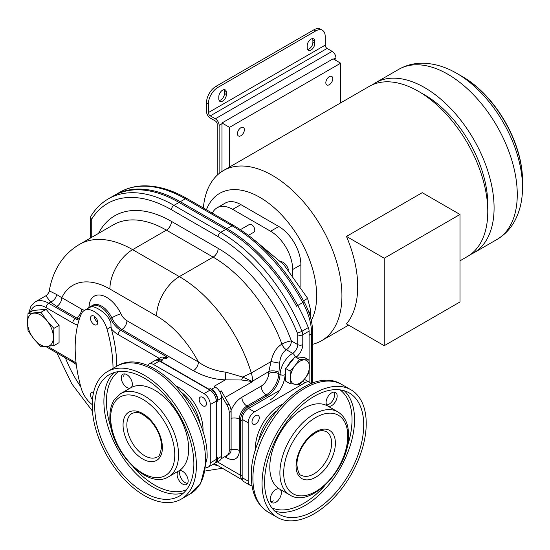 <?xml version="1.0" encoding="UTF-8"?>
<svg xmlns="http://www.w3.org/2000/svg" width="550" height="550" viewBox="0 0 550 550"><rect width="100%" height="100%" fill="white"/><g stroke="black" fill="none" stroke-linecap="round" stroke-linejoin="round"><path stroke-width="0.82" d="M221.334 458.679A10.718 6.188 60 0 1 221.327 458.686L221.21 458.755A8.931 5.156 60 0 1 219.801 460.426L216.012 462.612A8.931 5.156 -120 0 0 217.862 458.521L217.862 457.064L216.597 457.793L216.597 402.387A10.718 6.188 -120 0 0 215.751 397.884M212.492 392.239A10.718 6.188 -120 0 0 209.021 389.263L161.033 361.556L162.298 360.828L161.033 360.099A8.931 5.156 -120 0 0 156.571 359.659L161.652 357.067A8.931 5.156 60 0 1 164.821 357.913L166.086 358.641L167.984 357.548L120.629 330.206L121.894 329.478L193.353 370.734A7.143 4.125 -60 0 0 198.406 361.989C206.154 367.544 215.284 370.934 225.803 372.151L242.688 377.046L252.587 381.604L241.622 380.002L225.342 379.837L214.074 386.348L215.332 387.076A8.931 5.156 60 0 1 221.21 395.086L227.006 405.123A10.718 6.188 -120 0 1 229.226 412.589L231.117 411.496L231.117 449.412A10.718 6.188 60 0 1 228.903 454.314L227.006 455.407A10.718 6.188 -120 0 0 229.226 450.505L229.226 412.589M162.298 360.828A10.718 6.188 -120 0 0 157.156 360.181M156.571 359.659A8.931 5.156 -120 0 0 155.856 360.236M215.847 461.842A10.718 6.188 -120 0 0 217.862 457.064M215.153 462.942A8.931 5.156 -120 0 0 216.012 462.612M216.597 402.387L217.862 401.658A10.718 6.188 -120 0 0 210.286 388.534L209.021 389.263M217.862 401.658L217.862 400.201A8.931 5.156 -120 0 0 211.544 389.263L210.286 388.534M181.328 418.701A7.81 4.51 60 0 1 178.722 415.504A47.994 27.706 60 0 1 188.657 448.951A47.994 27.706 60 0 1 178.722 470.924L178.722 470.924A7.81 4.51 60 0 1 184.738 473.014A7.81 4.51 60 0 1 188.148 480.879A7.81 4.51 60 0 1 186.532 484.454A7.81 4.51 60 0 1 180.51 482.364A7.81 4.51 60 0 1 177.1 474.499A7.81 4.51 60 0 1 178.722 470.924L168.616 476.754A47.994 27.706 -120 0 0 178.558 454.788A47.994 27.706 -120 0 0 157.609 406.484A47.994 27.706 -120 0 0 120.622 393.628L114.173 399.884C111.32 404.442 109.897 410.046 109.897 416.694C108.652 449.041 147.139 490.799 168.616 476.754M120.622 393.628L130.728 387.798A7.81 4.51 60 0 1 124.706 385.701A7.81 4.51 60 0 1 121.296 377.843A7.81 4.51 60 0 1 122.911 374.261A7.81 4.51 60 0 1 128.934 376.358A7.81 4.51 60 0 1 132.344 384.216A7.81 4.51 60 0 1 130.728 387.798L130.728 387.798A47.994 27.706 60 0 1 178.722 415.504A7.81 4.51 60 0 1 177.258 411.647M193.868 463.987A70.091 40.466 60 0 1 179.348 496.079A70.091 40.466 60 0 1 125.338 477.297A70.091 40.466 60 0 1 94.744 406.759A70.091 40.466 60 0 1 109.257 374.674A70.091 40.466 60 0 1 163.274 393.449A70.091 40.466 60 0 1 193.868 463.987M196.391 465.444A73.666 42.529 -120 0 0 164.237 391.311A73.666 42.529 -120 0 0 107.47 371.58A73.666 42.529 -120 0 0 92.214 405.302A73.666 42.529 -120 0 0 124.369 479.435A73.666 42.529 -120 0 0 181.136 499.166A73.666 42.529 -120 0 0 196.391 465.444M124.382 373.897A7.81 4.51 -120 0 0 123.819 376.379M180.194 470.559A7.81 4.51 -120 0 0 179.63 473.041A7.81 4.51 -120 0 0 187.584 483.361M206.429 467.383A8.931 5.156 -120 0 0 208.436 466.984A8.931 5.156 -120 0 0 210.286 462.894L210.286 404.573A8.931 5.156 -120 0 0 203.968 393.635L153.457 364.471A8.931 5.156 -120 0 0 148.995 364.031A8.931 5.156 -120 0 0 147.647 365.571M202.826 405.783A5.136 2.963 60 0 1 199.471 401.259A5.136 2.963 60 0 1 200.255 397.141A5.136 2.963 60 0 1 202.826 397.396A5.136 2.963 60 0 1 206.174 401.919A5.136 2.963 60 0 1 205.391 406.038A5.136 2.963 60 0 1 202.826 405.783M148.995 364.031L154.99 360.566A8.931 5.156 60 0 1 159.459 361.013L209.969 390.17A8.931 5.156 60 0 1 216.281 401.108L216.281 459.436A8.931 5.156 60 0 1 214.431 463.519L208.436 466.984M161.033 361.556A10.718 6.188 -120 0 0 158.737 360.642M216.239 460.24A10.718 6.188 -120 0 0 216.597 457.793M84.287 310.502L89.341 307.581A19.642 11.344 60 0 1 90.812 306.955C93.005 305.016 103.971 311.486 107.511 316.601A19.642 11.344 60 0 1 110.914 322.829L111.031 326.886L107.064 329.189A19.642 11.344 -120 0 0 94.112 311.472A19.642 11.344 -120 0 0 84.287 310.502A19.642 11.344 -120 0 0 81.159 314.236A125.008 72.174 -120 0 0 81.159 388.107A19.642 11.344 -120 0 0 92.221 404.587M308.323 327.58L302.012 331.224A135.719 78.361 -120 0 0 220.701 232.334L173.979 205.356A131.257 75.783 -120 0 0 108.35 198.859L114.668 195.216A131.257 75.783 60 0 1 180.29 201.712L227.012 228.69A135.719 78.361 60 0 1 308.323 327.58A7.143 4.125 60 0 1 309.093 331.121L302.782 334.764A7.143 4.125 -120 0 0 302.012 331.224A3.575 0.653 157.5 0 1 297.344 332.998A3.575 2.062 -120 0 1 297.729 334.764A3.575 2.062 0 0 0 302.782 334.764L302.782 344.609A10.718 6.188 -60 0 1 296.464 356.881L304.673 357.617L309.018 360.119L309.409 366.664L309.018 372.749L304.673 378.868L299.544 384.533L290.077 383.687L285.732 381.178L285.732 370.803A14.286 8.25 120 0 0 285.113 374.639A21.429 12.375 -60 0 1 269.981 399.994M309.093 331.121L309.093 360.855M309.093 372.103L309.093 382.051M287.423 366.444L293.514 358.868A14.286 8.25 120 0 0 287.423 366.444L285.594 368.466L285.732 370.803M296.464 356.881L295.061 356.689L299.544 359.274L309.018 360.119M290.077 383.687L290.469 377.596L290.077 371.058L285.594 368.466M297.729 334.764L297.729 344.609A7.143 4.125 -60 0 1 292.676 353.354A3.575 2.062 60 0 1 295.061 356.689L293.514 358.868M290.077 371.058L295.206 365.393L299.544 359.274M299.942 361.192A13.393 7.734 120 0 0 295.206 365.393A13.393 7.734 120 0 0 290.469 377.596A13.393 7.734 120 0 0 295.206 384.333A13.393 7.734 120 0 0 299.942 383.068A13.393 7.734 120 0 0 304.673 378.868A13.393 7.734 120 0 0 309.409 366.664A13.393 7.734 120 0 0 304.673 359.927A13.393 7.734 120 0 0 299.942 361.192M219.801 391.786L221.327 390.906L228.903 404.03A10.718 6.188 60 0 1 231.117 411.496M221.327 458.686L227.006 455.407A10.718 6.188 60 0 0 227.033 455.393M217.862 400.201L221.65 398.007L221.65 456.335L217.862 458.521M221.65 398.007A8.931 5.156 -120 0 0 221.21 395.086M227.219 455.283L221.21 458.755A8.931 5.156 -120 0 0 221.65 456.335M193.353 370.734C204.119 376.564 214.782 379.603 225.342 379.837L225.803 372.151M59.07 325.407L59.07 342.664L53.921 345.634L40.982 346.796L33.969 339.054L28.036 330.694L27.5 322.376L28.036 313.431L33.186 310.461L46.124 309.306L59.07 325.407L53.921 328.377L53.384 337.315L53.921 345.634M94.27 316.271A5.136 2.963 -120 0 0 97.735 322.272M116.834 366.176A125.008 72.174 -120 0 0 111.361 328.866L111.031 326.886M79.028 320.121A17.861 10.312 60 0 1 75.295 318.615L48.654 303.236L50.648 302.081L56.76 306.46A7.143 4.125 120 0 0 61.813 297.708L56.643 294.504C56.086 297.949 54.093 300.472 50.648 302.081L45.891 295.769L35.255 301.909L30.917 306.295L28.806 312.984M113.046 368.362A125.008 72.174 -120 0 0 107.064 329.189M94.112 316.174A5.136 2.963 60 0 1 97.467 320.698A5.136 2.963 60 0 1 96.676 324.816A5.136 2.963 60 0 1 94.112 324.562A5.136 2.963 60 0 1 90.757 320.031A5.136 2.963 60 0 1 91.541 315.92A5.136 2.963 60 0 1 94.112 316.174M92.455 399.692A5.136 2.963 60 0 1 91.541 392.473A5.136 2.963 60 0 1 93.569 392.459M167.984 357.548L163.824 357.424M56.643 294.504L49.301 290.861C49.995 291.294 46.227 296.402 45.891 295.769M214.383 463.547L242.605 480.081A10.718 6.188 120 0 1 240.591 475.289L217.319 461.856M213.173 464.248L218.164 465.967M241.622 380.002L242.688 377.046L251.309 372.976A110.722 63.924 -120 0 0 222.276 316.216A110.722 63.924 -120 0 0 179.348 276.623A32.148 18.556 120 0 0 156.619 315.989L109.897 289.018A32.148 18.556 -60 0 1 132.626 249.652A106.253 61.346 -120 0 0 79.496 244.386C69.699 250.188 62.143 258.122 56.822 268.187C53.116 275.248 50.614 282.803 49.301 290.861M251.653 381.7L268.868 371.491L271.033 361.584L251.309 372.976A22.323 12.891 -120 0 1 252.587 380.889L252.587 381.604L225.115 397.471M302.782 344.609A3.575 2.062 180 0 1 297.729 344.609L291.411 340.959A7.143 1.657 -20.3 0 0 281.923 344.101C276.437 347.462 272.807 353.293 271.033 361.584L279.696 363.186L278.919 372.35A17.861 10.312 -60 0 0 278.802 373.759L280.067 374.488A3.575 1.959 2.4 0 0 285.113 374.639M98.519 233.399A113.396 65.471 60 0 1 171.456 221.396L218.178 248.373A117.865 68.049 60 0 1 291.411 340.959A7.143 4.125 120 0 1 286.364 349.711L286.364 349.711C282.349 352.433 280.122 356.929 279.696 363.186M28.036 313.431L40.982 312.276L46.124 309.306M40.982 312.276L46.915 320.636L53.921 328.377M40.446 344.788A18.301 10.567 -120 0 0 46.915 346.528A18.301 10.567 -120 0 0 53.384 337.315A18.301 10.567 -120 0 0 46.915 320.636A18.301 10.567 -120 0 0 40.446 314.903A18.301 10.567 -120 0 0 33.969 313.163A18.301 10.567 -120 0 0 27.5 322.376A18.301 10.567 -120 0 0 33.969 339.054A18.301 10.567 -120 0 0 40.446 344.788M487.774 211.558L487.774 204.27A89.292 51.549 60 0 0 424.634 94.909L418.323 91.266A98.216 56.705 60 0 1 487.774 211.558A98.216 56.705 60 0 1 467.431 256.52L459.993 260.817M312.668 344.272A98.216 56.705 -120 0 0 321.585 340.725A98.216 56.705 -120 0 0 336.641 262.02A98.216 56.705 -120 0 0 272.477 175.471A98.216 56.705 -120 0 0 223.362 170.603L369.215 86.398A98.216 56.705 60 0 1 418.323 91.266M223.362 170.603A98.216 56.705 -120 0 0 203.349 207.982M346.466 236.417A98.216 56.705 60 0 1 346.466 323.902L384.23 345.702L384.23 258.218L346.466 236.417L422.235 192.672L459.993 214.472L459.993 301.957L384.23 345.702M311.279 320.54A80.362 46.399 -120 0 0 259.847 197.34A80.362 46.399 -120 0 0 206.422 209.756M292.676 275.289L292.676 269.514A31.254 18.04 -120 0 0 270.579 231.241L232.698 209.371A31.254 18.04 -120 0 0 217.071 207.824L225.28 203.081A31.254 18.04 60 0 1 240.907 204.627L278.788 226.504A31.254 18.04 60 0 1 300.884 264.777L300.884 286.962M217.071 207.824A31.254 18.04 -120 0 0 212.348 213.18M280.933 261.601A8.037 4.641 60 0 1 283.113 262.357A8.037 4.641 60 0 1 288.537 270.105M248.456 235.317L253.873 232.189A4.462 2.578 -120 0 0 254.794 230.147A4.462 2.578 -120 0 0 252.849 225.651A4.462 2.578 -120 0 0 249.404 224.455L240.419 229.646M179.032 202.441L185.343 198.798A3.575 2.062 -60 0 1 187.131 198.619C171.201 189.454 156.035 185.226 141.625 185.934C133.595 186.402 126.294 188.519 119.714 192.294L113.403 195.944A131.257 75.783 -120 0 1 179.032 202.441L225.754 229.419A135.719 78.361 -120 0 1 296.519 306.233L304.109 301.778C285.113 267.63 261.697 242.234 233.853 225.596A3.575 2.062 120 0 0 232.066 225.775A135.719 78.361 60 0 1 302.83 302.589A47.321 27.321 60 0 1 311.623 333.768L311.623 383.487M470.491 254.519A98.216 56.705 -120 0 0 473.743 252.876A98.216 56.705 -120 0 0 488.799 174.171A98.216 56.705 -120 0 0 424.634 87.622A98.216 56.705 -120 0 0 375.526 82.754A98.216 56.705 -120 0 0 372.474 84.755M522.5 187.688A92.991 53.687 -120 0 0 522.5 187.241L522.5 181.197A85.594 49.417 -120 0 0 461.979 76.367L456.748 73.349A92.991 53.687 -120 0 1 522.5 187.241C522.576 200.097 519.853 211.571 514.332 221.657C510.07 229.219 504.274 235.166 496.925 239.491L473.743 252.876M384.23 258.218L459.993 214.472M229.542 127.353L221.966 122.98L333.087 58.823L340.663 63.195L229.542 127.353L229.542 167.042M340.663 63.195L340.663 102.884M244.379 129.724A4.909 2.833 -60 0 1 242.234 134.661A4.909 2.833 -60 0 1 238.452 135.981A4.909 2.833 -60 0 1 237.435 133.733A4.909 2.833 -60 0 1 239.58 128.789A4.909 2.833 -60 0 1 243.361 127.476A4.909 2.833 -60 0 1 244.379 129.724M332.771 78.691A4.909 2.833 -60 0 1 330.626 83.627A4.909 2.833 -60 0 1 326.844 84.948A4.909 2.833 -60 0 1 325.827 82.699A4.909 2.833 -60 0 1 327.972 77.756A4.909 2.833 -60 0 1 331.753 76.443A4.909 2.833 -60 0 1 332.771 78.691M221.966 122.98L221.966 171.463M217.229 175.168L217.229 124.252A2.681 1.547 60 0 0 215.332 120.973L210.286 118.058A5.356 3.094 -120 0 1 206.498 111.492L206.498 102.747A13.393 7.734 -60 0 1 215.964 86.343L313.83 29.844A13.393 7.734 -60 0 1 320.526 29.177L322.424 30.271A13.393 7.734 120 0 1 325.194 36.403L325.194 45.148A2.681 1.547 -120 0 0 327.092 48.434L332.138 51.349A5.356 3.094 60 0 1 335.926 57.908L335.926 60.459M322.424 30.271A13.393 7.734 120 0 0 315.721 30.938L217.862 87.436A13.393 7.734 120 0 0 208.388 103.84L208.388 112.585A2.681 1.547 60 0 0 210.286 115.871L215.332 118.786A5.356 3.094 -120 0 1 219.12 125.345L219.12 173.518M307.532 49.493A5.356 3.094 120 0 0 312.881 42.419L312.881 40.233A5.356 3.094 120 0 0 312.544 38.624M219.141 100.526A5.356 3.094 120 0 0 224.489 93.452L224.489 91.266A5.356 3.094 120 0 0 224.153 89.657M226.387 92.359L226.387 94.545A5.356 3.094 -60 0 1 224.042 99.935A5.356 3.094 -60 0 1 219.917 101.372A5.356 3.094 -60 0 1 218.811 98.917L218.811 96.731A5.356 3.094 -60 0 1 221.148 91.341A5.356 3.094 -60 0 1 225.273 89.904A5.356 3.094 -60 0 1 226.387 92.359L224.489 91.266M314.779 41.326L314.779 43.512A5.356 3.094 -60 0 1 312.441 48.902A5.356 3.094 -60 0 1 308.309 50.339A5.356 3.094 -60 0 1 307.202 47.884L307.202 45.698A5.356 3.094 -60 0 1 309.54 40.308A5.356 3.094 -60 0 1 313.665 38.871A5.356 3.094 -60 0 1 314.779 41.326L312.881 40.233M289.836 494.979L279.73 489.149A7.81 4.51 -60 0 1 280.926 495.413A7.81 4.51 -60 0 1 275.825 502.294A7.81 4.51 -60 0 1 271.92 502.679A7.81 4.51 -60 0 1 270.724 496.423A7.81 4.51 -60 0 1 275.825 489.534A7.81 4.51 -60 0 1 279.73 489.149A47.994 27.706 -60 0 1 269.789 467.177A47.994 27.706 -60 0 1 279.73 433.73A47.994 27.706 -60 0 1 327.724 406.024L327.724 406.024A7.81 4.51 -60 0 1 326.528 399.761A7.81 4.51 -60 0 1 331.629 392.879A7.81 4.51 -60 0 1 335.534 392.487A7.81 4.51 -60 0 1 336.738 398.75A7.81 4.51 -60 0 1 331.629 405.639A7.81 4.51 -60 0 1 327.724 406.024L337.824 411.854A47.994 27.706 120 0 0 300.843 424.71A47.994 27.706 120 0 0 279.895 473.014A47.994 27.706 120 0 0 289.836 494.979C311.314 509.025 349.8 467.266 348.549 434.919C348.507 424.043 344.933 416.35 337.824 411.854M281.194 429.873A7.81 4.51 -60 0 1 279.73 433.73A7.81 4.51 -60 0 1 277.124 436.927M264.584 482.212A70.091 40.466 -60 0 1 295.178 411.675A70.091 40.466 -60 0 1 349.195 392.899A70.091 40.466 -60 0 1 363.708 424.985A70.091 40.466 -60 0 1 333.114 495.522A70.091 40.466 -60 0 1 279.097 514.305A70.091 40.466 -60 0 1 264.584 482.212M262.054 483.677A73.666 42.529 120 0 0 277.31 517.399A73.666 42.529 120 0 0 334.077 497.661A73.666 42.529 120 0 0 366.231 423.527A73.666 42.529 120 0 0 350.976 389.806A73.666 42.529 120 0 0 294.209 409.544A73.666 42.529 120 0 0 262.054 483.677M270.868 501.593A7.81 4.51 120 0 0 273.302 500.837M326.673 404.931A7.81 4.51 120 0 0 329.106 404.174A7.81 4.51 120 0 0 334.063 392.123M310.805 383.797A8.931 5.156 120 0 0 309.457 382.257A8.931 5.156 120 0 0 304.989 382.704L254.478 411.861A8.931 5.156 120 0 0 248.167 422.799L248.167 481.119A8.931 5.156 120 0 0 250.016 485.21A8.931 5.156 120 0 0 252.024 485.609M259.256 417.718A5.136 2.963 -60 0 1 257.015 422.888A5.136 2.963 -60 0 1 253.062 424.263A5.136 2.963 -60 0 1 251.996 421.912A5.136 2.963 -60 0 1 254.238 416.742A5.136 2.963 -60 0 1 258.191 415.367A5.136 2.963 -60 0 1 259.256 417.718M250.016 485.21L244.014 481.745A8.931 5.156 -60 0 1 242.165 477.661L242.165 419.334A8.931 5.156 -60 0 1 248.483 408.402L279.634 390.418M126.851 424.93A25.135 14.513 60 0 1 132.055 413.421C135.644 412.431 138.621 409.846 150.267 420.461C157.472 428.615 161.253 437.312 161.611 446.545C160.442 453.846 158.971 457.318 157.19 456.961A25.135 14.513 60 0 1 137.816 450.223A25.135 14.513 60 0 1 126.851 424.93M162.394 447.638A27.816 16.06 60 0 1 142.725 458.996A27.816 16.06 60 0 1 123.056 424.93A27.816 16.06 60 0 1 142.725 413.572A27.816 16.06 60 0 1 162.394 447.638M174.769 454.788A45.313 26.159 -120 0 0 142.725 399.286A45.313 26.159 -120 0 0 110.681 417.787A45.313 26.159 -120 0 0 142.725 473.282A45.313 26.159 -120 0 0 174.769 454.788M118.401 371.628A68.31 39.435 -120 0 0 106.425 401.473A68.31 39.435 -120 0 0 111.361 428.904M133.437 467.136A68.31 39.435 -120 0 0 186.56 489.686M114.139 372.549A70.091 40.466 -120 0 0 103.895 401.473A70.091 40.466 -120 0 0 131.539 468.758A70.091 40.466 -120 0 0 183.631 492.917M190.293 493.886L200.613 483.794L207.116 457.971C208.904 408.444 150.501 344.603 116.627 366.293A73.666 42.529 60 0 1 173.394 386.031A73.666 42.529 60 0 1 205.549 460.164A73.666 42.529 60 0 1 190.293 493.886L181.136 499.166M176.529 386.293A34.375 19.848 60 0 1 203.026 429.543A34.375 19.848 60 0 1 202.923 432.011M153.457 364.471L159.459 361.013M216.281 459.436L210.286 462.894M210.286 404.573L216.281 401.108M209.969 390.17L203.968 393.635M79.496 244.386L113.272 224.881A106.253 61.346 60 0 1 166.403 230.147L213.125 257.118A110.722 63.924 60 0 1 281.923 344.101A7.143 4.125 60 0 0 286.364 349.711L292.676 353.354A17.861 10.312 120 0 0 280.067 374.488A17.861 10.312 -60 0 1 267.458 395.622A3.575 2.062 60 0 1 268.702 396.722M278.919 372.35A7.143 3.493 -173.4 0 0 268.868 371.491A25.004 14.438 -60 0 0 268.709 373.464A10.718 6.188 120 0 1 261.14 386.148A7.143 4.125 -120 0 0 266.193 394.893L267.458 395.622L248.167 406.759A10.718 6.188 120 0 0 240.591 419.884A3.575 2.062 0 0 0 242.165 420.413M249.418 407.859A3.575 2.062 -120 0 0 248.167 406.759L246.902 406.031A7.143 4.125 60 0 1 241.856 397.279L261.14 386.148M242.165 475.819A3.575 2.062 180 0 1 240.591 475.289L240.591 419.884L239.326 419.155A10.718 6.188 -60 0 1 246.902 406.031L266.193 394.893A17.861 10.312 120 0 0 278.802 373.759A7.143 3.912 -177.6 0 0 268.709 373.464M224.785 456.686L226.696 457.793A17.861 10.312 60 0 0 239.326 450.505L239.326 419.155A7.143 4.125 180 0 0 231.117 418.371M239.326 450.505A7.143 4.125 0 0 0 231.117 449.721M231.069 410.493A17.861 10.312 -60 0 1 241.856 397.279M228.903 404.03L227.006 405.123M231.117 449.412L229.226 450.505M215.332 387.076L211.544 389.263M161.033 360.099L164.821 357.913M47.733 346.445L72.772 360.903A21.429 12.375 60 0 1 76.127 363.275M77.708 324.885A21.429 12.375 60 0 1 72.772 322.994L46.124 307.608A23.217 13.406 -120 0 0 30.394 312.077M159.053 358.229L118.106 334.586A21.429 12.375 60 0 1 111.361 328.866M56.76 306.46L76.56 317.886L75.295 318.615A3.575 2.062 120 0 0 72.772 322.994M46.124 307.608A3.575 2.062 -60 0 1 48.654 303.236A26.785 15.469 -120 0 0 35.255 301.909M45.953 346.603L46.867 347.153A3.575 2.062 -60 0 1 46.344 346.576M72.772 360.903A3.575 2.062 120 0 0 73.508 362.539L46.867 347.153M84.858 310.173A10.718 6.188 -120 0 1 81.606 309.141A7.143 4.125 -60 0 1 76.56 317.886A17.861 10.312 -120 0 0 79.338 319.137M101.688 306.151A17.861 10.312 60 0 1 111.787 317.817L110.529 318.546A17.861 10.312 -120 0 0 100.423 306.879A17.861 10.312 -120 0 0 91.493 305.993L92.757 305.264A17.861 10.312 60 0 1 101.688 306.151M118.106 334.586A3.575 2.062 -60 0 1 120.629 330.206A17.861 10.312 60 0 1 110.529 318.546A3.575 0.412 154.7 0 1 109.175 319.261M111.787 317.817A17.861 10.312 -120 0 0 121.894 329.478A7.143 4.125 120 0 0 126.94 320.732A10.718 6.188 -120 0 1 120.883 313.734A7.143 0.825 154.7 0 0 111.787 317.817M90.392 306.756A7.143 4.517 5.2 0 0 89.148 305.621A25.004 14.438 60 0 1 101.991 295.412A25.004 14.438 60 0 1 120.883 313.734M88.454 308.096A10.718 6.188 -120 0 0 89.148 305.621M81.606 309.141L61.813 297.708A74.112 42.79 -120 0 1 109.897 289.018M91.272 237.586L91.272 220.488A3.575 2.062 0 0 1 90.221 219.031L90.221 238.191M297.344 332.998A132.151 76.299 -120 0 0 218.178 236.706L171.456 209.736A127.683 73.721 -120 0 0 91.561 219.299A3.575 2.784 -148.3 0 1 91.025 215.999M91.561 219.299A3.575 2.062 -120 0 0 91.272 220.488M218.178 248.373A7.143 4.125 -60 0 1 213.125 257.118L179.348 276.623L132.626 249.652L166.403 230.147A7.143 4.125 120 0 0 171.456 221.396M65.416 357.864A83.043 47.946 -120 0 0 80.802 386.822M126.94 320.732L198.406 361.989A78.574 45.368 -120 0 0 187.083 344.087A78.574 45.368 -120 0 0 156.619 315.989M227.012 228.69L220.701 232.334A3.575 2.062 120 0 0 218.178 236.706M171.456 209.736A3.575 2.062 -60 0 1 173.979 205.356L180.29 201.712M226.325 455.799A7.143 4.125 -60 0 1 226.696 457.793M182.304 393.023A32.594 18.817 60 0 1 199.98 423.644M232.698 209.371L240.907 204.627M278.788 226.504L270.579 231.241M292.676 269.514L300.884 264.777M309.203 313.28A19.642 11.344 0 0 0 310.427 309.341L307.539 298.189A19.642 0.701 151.4 0 1 302.301 301.62M119.714 192.294A131.257 75.783 60 0 1 185.343 198.798L232.066 225.775L225.754 229.419M309.093 335.225L311.623 333.768A3.575 2.062 0 0 0 312.668 332.303C312.551 322.362 309.698 312.187 304.109 301.778M375.526 82.754L398.709 69.369A98.216 56.705 60 0 1 447.817 74.236A98.216 56.705 60 0 1 511.981 160.786A98.216 56.705 60 0 1 496.925 239.491M522.5 181.197C522.919 142.794 495.447 95.205 461.979 76.367L456.748 73.349C445.665 66.866 434.39 63.491 422.909 63.216C414.212 63.112 406.147 65.161 398.709 69.369M333.719 59.187L335.926 57.908M219.12 125.345L221.966 123.709M313.83 29.844L315.721 30.938M325.194 45.148L208.388 112.585M217.862 87.436L215.964 86.343M206.498 102.747L208.388 103.84M210.286 115.871L327.092 48.434M332.138 51.349L215.332 118.786M226.387 94.545L224.489 93.452M314.779 43.512L312.881 42.419M271.893 507.911A68.31 39.435 120 0 0 325.009 485.368M347.084 447.129A68.31 39.435 120 0 0 352.027 419.698A68.31 39.435 120 0 0 340.051 389.854M274.821 511.143A70.091 40.466 120 0 0 326.913 486.984A70.091 40.466 120 0 0 354.551 419.698A70.091 40.466 120 0 0 344.314 390.775M341.825 384.519C307.952 362.828 249.549 426.669 251.329 476.204C251.364 492.999 256.974 504.969 268.159 512.112A73.666 42.529 -60 0 1 252.904 478.39A73.666 42.529 -60 0 1 285.058 404.257A73.666 42.529 -60 0 1 341.825 384.519L350.976 389.806M258.472 441.87A32.594 18.817 -60 0 1 276.148 411.249M255.523 450.237A34.375 19.848 -60 0 1 255.427 447.769A34.375 19.848 -60 0 1 281.923 404.518M302.596 381.315L304.989 382.704M254.478 411.861L248.483 408.402M242.165 419.334L248.167 422.799M248.167 481.119L242.165 477.661M331.602 443.156A25.135 14.513 -60 0 1 320.629 468.456A25.135 14.513 -60 0 1 301.262 475.186C299.482 475.544 298.004 472.072 296.842 464.771C297.192 455.538 300.974 446.841 308.186 438.694C319.832 428.072 322.802 430.657 326.397 431.654A25.135 14.513 -60 0 1 331.602 443.156M296.058 465.864A27.816 16.06 -60 0 1 315.721 431.805A27.816 16.06 -60 0 1 335.39 443.156A27.816 16.06 -60 0 1 315.721 477.221A27.816 16.06 -60 0 1 296.058 465.864M283.683 473.014A45.313 26.159 120 0 0 315.721 491.514A45.313 26.159 120 0 0 347.765 436.013A45.313 26.159 120 0 0 315.721 417.512A45.313 26.159 120 0 0 283.683 473.014M116.627 366.293L107.47 371.58M76.278 364.492L73.508 362.539M91.493 305.993L89.691 307.395M108.35 198.859C101.365 202.923 95.597 208.622 91.046 215.964L90.221 219.031M92.448 411.098L71.83 383.886L56.884 352.942M205.769 470.882L222.207 468.304M348.597 325.132L321.585 340.725M307.539 298.189L283.834 264.701L254.554 240.157M187.131 198.619L233.853 225.596M312.668 332.303L312.668 383.109M310.427 309.341L310.427 317.171M268.159 512.112L277.31 517.399M309.457 382.257L304.322 379.294"/></g></svg>
